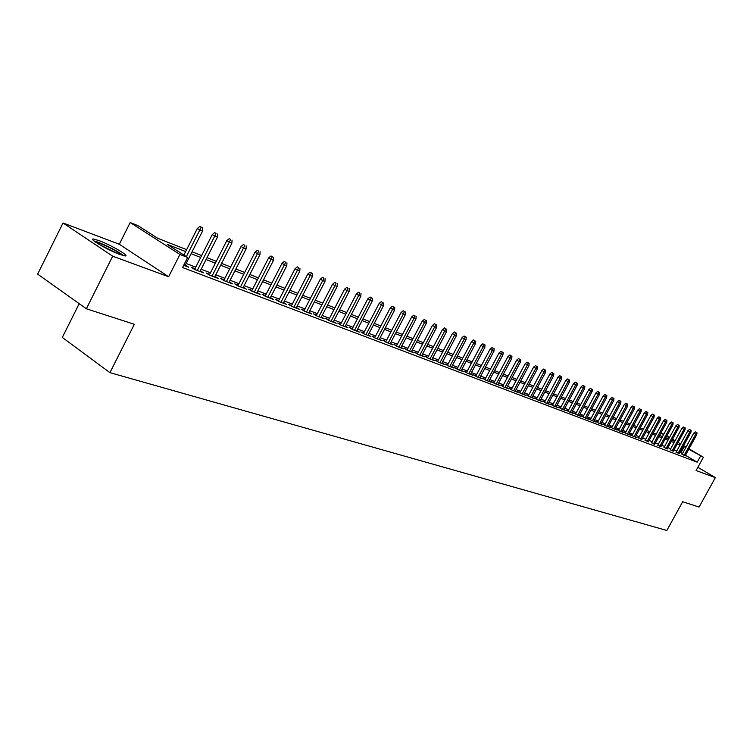 <?xml version="1.0" encoding="UTF-8"?>
<svg xmlns="http://www.w3.org/2000/svg" width="753" height="753" viewBox="0 0 753 753"><rect width="100%" height="100%" fill="white"/><g stroke="black" fill="none" stroke-linecap="round" stroke-linejoin="round"><path stroke-width="1.13" d="M98.944 240.584L93.523 239.04C87.668 238.296 107.943 250.212 119.831 254.467L125.045 255.926C130.655 256.528 110.842 244.904 98.944 240.584M663.6 434.566L660.88 432.975L663.826 434.142M79.197 303.675L62.311 337.438L109.938 372.65L666.838 530.46L682.679 501.743L699.076 507.051L715.35 477.618L697.862 467.321M109.938 372.65L134.345 324.298L86.36 308.768L37.65 274.12L63.017 222.982L112.686 256.189L168.644 276.746L179.911 254.458L130.184 222.54L137.987 225.636L157.772 238.315L186.631 249.657M168.644 276.746L119.313 244.245L63.017 222.982M119.313 244.245L130.184 222.54M86.36 308.768L112.686 256.189M682.133 454.275L685.211 455.697M676.194 452.007L679.3 453.438M670.179 449.72L673.304 451.16M664.071 447.395L667.224 448.844M657.868 445.032L661.059 446.491M651.58 442.632L654.799 444.101M645.199 440.204L648.437 441.682M638.723 437.738L641.989 439.225M632.144 435.234L630.317 434.537L633.132 436.203L637.094 437.709L635.438 436.731M625.47 432.683L623.616 431.987L626.449 433.662L630.468 435.187L628.793 434.199M618.684 430.104L616.811 429.389L619.653 431.083L623.748 432.636L622.044 431.629M611.803 427.488L609.902 426.763L612.763 428.457L616.914 430.038L615.192 429.012M604.81 424.824L602.889 424.09L605.76 425.793L609.968 427.393L608.226 426.358M597.703 422.113L595.755 421.369L598.644 423.092L602.927 424.72L601.158 423.666M590.493 419.365L588.517 418.612L591.416 420.343L595.764 421.991L593.976 420.927M583.161 416.569L581.165 415.816L584.074 417.548L588.488 419.233L586.681 418.15M575.716 413.736L573.682 412.964L576.61 414.715L581.1 416.418L579.264 415.317M568.148 410.856L566.087 410.074L569.023 411.825L573.588 413.566L571.725 412.446M560.448 407.919L558.368 407.128L561.314 408.898L565.955 410.658L564.063 409.528M552.627 404.945L550.518 404.135L553.474 405.914L558.199 407.712L556.279 406.564M544.683 401.914L542.537 401.095L545.511 402.883L550.311 404.709L548.363 403.542M536.597 398.836L534.423 398.008L537.407 399.805L542.282 401.66L540.315 400.474M528.371 395.702L526.168 394.864L529.171 396.671L534.131 398.563L532.136 397.358M520.012 392.52L517.772 391.664L520.794 393.49L525.839 395.41L523.815 394.186M511.503 389.282L509.235 388.416L512.266 390.242L517.396 392.2L515.344 390.958M502.853 385.988L500.547 385.103L503.588 386.948L508.812 388.934L506.731 387.673M494.053 382.628L491.709 381.743L494.768 383.588L500.077 385.611L497.968 384.331M485.092 379.22L482.711 378.307L485.779 380.18L491.191 382.232L489.045 380.933M475.971 375.738L473.552 374.825L476.64 376.698L482.146 378.797L479.972 377.469M466.681 372.208L464.234 371.276L467.331 373.159L472.94 375.295L470.729 373.949M457.231 368.603L454.746 367.662L457.852 369.554L463.566 371.728L461.316 370.363M447.602 364.941L445.079 363.972L448.204 365.883L454.012 368.095L451.734 366.702M437.794 361.205L435.234 360.226L438.368 362.146L444.289 364.396L441.973 362.984M427.808 357.402L425.2 356.404L428.353 358.343L434.387 360.631L432.034 359.19M417.633 353.524L414.988 352.517L418.15 354.456L424.297 356.8L421.906 355.331M407.26 349.571L404.568 348.545L407.75 350.503L414.009 352.884L411.59 351.397M396.699 345.542L393.96 344.507L397.151 346.474L403.533 348.903L401.067 347.378M385.922 341.438L383.136 340.384L386.345 342.361L392.85 344.836L390.346 343.293M374.938 337.259L372.104 336.177L375.323 338.172L381.959 340.695L379.418 339.123M363.737 332.995L360.856 331.894L364.085 333.899L370.853 336.478L368.264 334.869M352.31 328.637L349.383 327.527L352.62 329.541L359.529 332.167L356.894 330.529M340.648 324.195L337.673 323.065L340.93 325.098L347.971 327.771L345.298 326.105M328.76 319.667L325.72 318.51L328.995 320.562L336.186 323.291L333.457 321.587M316.618 315.046L313.53 313.869L316.806 315.931L324.148 318.717L321.38 316.985M304.221 310.321L301.078 309.125L304.372 311.196L311.864 314.048L309.05 312.279M291.571 305.502L288.371 304.287L291.675 306.367L299.327 309.276L296.456 307.469M278.648 300.579L275.391 299.336L278.704 301.435L286.526 304.41L283.599 302.565M265.451 295.553L262.129 294.291L265.461 296.4L273.443 299.44L270.468 297.548M251.963 290.413L248.584 289.124L251.916 291.251L260.077 294.357L257.046 292.428M238.183 285.171L234.729 283.853L238.08 285.989L246.419 289.161L243.332 287.194M224.102 279.805L220.582 278.459L223.942 280.615L232.461 283.853L229.317 281.848M209.692 274.318L206.106 272.944L209.475 275.118L218.191 278.431L214.991 276.37M194.961 268.708L191.3 267.306L194.688 269.489L203.602 272.878L200.336 270.779M185.662 251.568L167.166 244.339L187.648 257.46L182.546 267.541L697.212 462.191L685.437 455.283M682.51 453.57L679.94 452.271M676.731 451.047L673.954 449.983M670.707 448.741L667.873 447.659M664.607 446.407L661.708 445.305M658.414 444.044L655.449 442.905M652.126 441.635L649.095 440.477M645.745 439.197L642.648 438.02M639.269 436.721L636.106 435.516M632.699 434.208L629.461 432.975M626.025 431.657L622.712 430.396M619.248 429.069L615.86 427.77M612.368 426.443L608.904 425.116M605.384 423.77L601.835 422.414M598.287 421.049L594.654 419.666M591.067 418.291L587.368 416.88M583.744 415.496L579.951 414.046M576.299 412.644L572.421 411.166M568.731 409.754L564.769 408.239M561.051 406.818L556.985 405.265M553.229 403.824L549.069 402.234M545.285 400.794L541.03 399.165M537.2 397.697L532.842 396.031M528.992 394.563L524.53 392.85M520.634 391.362L516.059 389.621M512.134 388.115L507.456 386.327M503.484 384.811L498.693 382.976M494.683 381.442L489.779 379.568M485.723 378.015L480.696 376.095M476.611 374.533L471.463 372.566M467.331 370.984L462.06 368.97M457.88 367.37L452.478 365.309M448.261 363.699L442.717 361.581M438.462 359.953L432.787 357.779M428.476 356.131L422.659 353.91M418.31 352.244L412.343 349.966M407.947 348.281L401.829 345.947M397.377 344.243L391.108 341.843M386.609 340.13L380.18 337.664M375.634 335.932L369.026 333.41M364.433 331.649L357.666 329.061M353.016 327.282L346.069 324.628M341.363 322.83L334.228 320.1M329.475 318.284L322.152 315.479M317.342 313.643L309.822 310.773M304.956 308.909L297.237 305.953M292.315 304.071L284.38 301.04M279.391 299.139L271.249 296.023M266.204 294.094L257.837 290.893M252.726 288.936L244.123 285.651M238.946 283.674L230.107 280.295M224.865 278.29L215.782 274.817M210.473 272.784L201.126 269.216M195.752 267.155L186.132 263.484M183.676 265.31L188.674 267.202L185.342 265.056M688.995 448.816L703.434 457.231L696.092 470.54L715.35 477.618M703.434 457.231L688.76 449.24M697.212 462.191L700.563 456.12M187.648 257.46L179.911 254.458M666.857 435.912L669.511 437.455M672.514 439.206L675.112 440.721M678.086 442.453L680.627 443.941M683.583 445.654L686.068 447.103M674.876 441.145L672.278 439.62M669.285 437.879L666.621 436.326M192.062 251.784L201.635 255.549M206.99 257.658L216.309 261.319M221.589 263.39L230.644 266.948M235.868 269L244.678 272.464M249.836 274.487L258.401 277.857M263.494 279.852L271.833 283.128M276.859 285.105L284.973 288.295M289.943 290.244L297.84 293.35M302.744 295.28L310.434 298.301M315.291 300.212L322.773 303.148M327.564 305.031L334.859 307.902M339.603 309.765L346.7 312.551M351.387 314.396L358.306 317.117M362.937 318.933L369.685 321.587M374.26 323.385L380.839 325.964M385.367 327.743L391.776 330.266M396.257 332.026L402.507 334.473M406.931 336.214L413.021 338.615M417.407 340.337L423.346 342.671M427.685 344.375L433.474 346.653M437.766 348.338L443.423 350.559M447.668 352.225L453.184 354.39M457.382 356.037L462.766 358.155M466.926 359.793L472.178 361.854M476.291 363.473L481.421 365.487M485.497 367.088L490.495 369.055M494.533 370.636L499.418 372.556M503.409 374.128L508.181 376.001M512.134 377.554L516.793 379.39M520.709 380.924L525.265 382.712M529.143 384.237L533.585 385.988M537.426 387.494L541.765 389.197M545.577 390.694L549.812 392.36M553.587 393.847L557.728 395.466M561.465 396.935L565.512 398.525M569.212 399.984L573.174 401.537M576.836 402.977L580.704 404.502M584.337 405.923L588.121 407.411M591.717 408.823L595.416 410.281M598.983 411.684L602.598 413.096M606.137 414.489L609.666 415.872M613.177 417.256L616.622 418.612M620.105 419.976L623.475 421.304M626.929 422.659L630.223 423.958M633.64 425.304L636.869 426.565M640.257 427.902L643.41 429.135M646.78 430.462L649.858 431.676M653.199 432.984L656.211 434.17M659.524 435.469L662.471 436.627M665.756 437.917L668.636 439.046M671.892 440.326L674.716 441.437M685.832 447.527L683.263 446.228M680.063 444.976L677.295 443.894M674.067 442.632L671.243 441.522M667.986 440.251L665.097 439.121M661.812 437.832L658.856 436.684M655.543 435.385L652.531 434.208M649.19 432.9L646.102 431.695M642.742 430.377L639.579 429.144M636.191 427.817L632.962 426.546M629.536 425.21L626.242 423.92M622.787 422.574L619.408 421.247M615.926 419.892L612.481 418.536M608.961 417.162L605.431 415.778M601.892 414.395L598.277 412.983M594.71 411.58L591.011 410.14M587.406 408.728L583.622 407.251M579.989 405.829L576.12 404.314M572.449 402.874L568.487 401.33M564.788 399.881L560.731 398.299M556.994 396.831L552.853 395.212M549.078 393.734L544.833 392.078M541.021 390.581L536.682 388.887M532.832 387.381L528.39 385.64M524.512 384.124L519.956 382.345M516.031 380.811L511.372 378.985M507.418 377.441L502.646 375.568M498.646 374.006L493.752 372.095M489.723 370.514L484.716 368.556M480.63 366.965L475.501 364.951M471.387 363.341L466.126 361.289M461.966 359.661L456.582 357.553M452.384 355.905L446.858 353.75M442.613 352.084L436.956 349.872M432.664 348.197L426.866 345.928M422.527 344.234L416.578 341.9M412.192 340.187L406.102 337.805M401.669 336.073L395.41 333.626M390.929 331.866L384.519 329.362M379.992 327.593L373.413 325.014M368.829 323.225L362.08 320.58M357.449 318.773L350.522 316.062M345.834 314.227L338.728 311.45M333.984 309.596L326.689 306.735M321.889 304.861L314.396 301.934M309.539 300.033L301.849 297.021M296.936 295.101L289.03 292.004M284.06 290.065L275.946 286.884M270.911 284.916L262.571 281.66M257.479 279.664L248.904 276.313M243.746 274.29L234.927 270.845M229.703 268.802L220.648 265.254M215.358 263.183L206.04 259.54M200.674 257.441L191.093 253.695M680.976 452.666L684.298 446.633M201.192 227.284L202.698 227.914L199.818 226.437L201.192 227.284L199.827 229.976L202.538 231.086L184.965 265.8M186.349 256.622L199.827 229.976L197.361 228.441L183.901 255.051M199.818 226.437L197.361 228.441M202.538 231.086L202.698 227.914M95.17 241.845L99.518 243.134C109.712 247.304 117.299 251.361 122.297 255.314M117.939 253.733L99.095 244.386M123.774 255.719C117.506 251.116 108.978 246.626 98.201 242.259L93.946 240.913M216.073 233.449L214.699 232.611L216.073 233.449L214.727 236.113L217.372 237.204L199.969 271.504M197.295 270.478L214.727 236.113L212.261 234.588L194.594 269.433M214.699 232.611L212.261 234.588M217.372 237.204L217.542 234.061M230.616 239.482L229.251 238.635L230.616 239.482L229.298 242.118L231.877 243.181L214.633 277.076M212.017 276.078L229.298 242.118L226.841 240.593L209.334 275.024M229.251 238.635L226.841 240.593M231.877 243.181L232.046 240.075M244.829 245.374L243.464 244.537L244.829 245.374L243.53 247.982L246.062 249.017L228.968 282.526M226.408 281.556L243.53 247.982L241.082 246.476L223.745 280.493M243.464 244.537L241.082 246.476M246.062 249.017L246.231 245.949M258.731 251.135L257.375 250.307L258.731 251.135L257.46 253.714L259.936 254.73L242.993 287.862M240.489 286.912L257.46 253.714L255.022 252.217L237.844 285.839M257.375 250.307L255.022 252.217M259.936 254.73L260.105 251.7M272.332 256.773L270.986 255.945L272.332 256.773L271.08 259.324L273.499 260.322L256.717 293.077M254.269 292.145L271.08 259.324L268.652 257.837L251.634 291.072M270.986 255.945L268.652 257.837M273.499 260.322L273.678 257.328M285.641 262.289L284.295 261.46L285.641 262.289L284.408 264.821L286.78 265.79L270.139 298.179M267.748 297.275L284.408 264.821L281.989 263.334L265.122 296.193M284.295 261.46L281.989 263.334M286.78 265.79L286.959 262.825M298.668 267.682L297.322 266.863L298.668 267.682L297.454 270.195L299.769 271.146L283.279 303.177M280.935 302.292L297.454 270.195L295.044 268.717L278.337 301.2M297.322 266.863L295.044 268.717M299.769 271.146L299.958 268.219M311.413 272.963L310.076 272.153L311.413 272.963L310.227 275.447L312.495 276.389L296.145 308.071M293.849 307.196L310.227 275.447L307.817 273.988L291.26 306.113M310.076 272.153L307.817 273.988M312.495 276.389L312.674 273.49M323.903 278.139L322.566 277.33L323.903 278.139L322.726 280.605L324.948 281.518L308.749 312.862M306.499 312.006L322.726 280.605L320.326 279.147L303.92 310.914M322.566 277.33L320.326 279.147M324.948 281.518L325.136 278.648M336.12 283.203L334.803 282.403L336.12 283.203L334.972 285.651L337.146 286.545L321.079 317.55M318.877 316.712L334.972 285.651L332.581 284.201L316.316 315.62M334.803 282.403L332.581 284.201M337.146 286.545L337.335 283.702M348.102 288.173L346.775 287.373L348.102 288.173L346.964 290.583L349.1 291.467L333.165 322.143M331.009 321.324L346.964 290.583L344.592 289.152L328.468 320.232M346.775 287.373L344.592 289.152M349.1 291.467L349.288 288.663M359.83 293.03L358.513 292.239L359.83 293.03L358.71 295.43L360.8 296.287L345.015 326.651M342.897 325.842L358.71 295.43L356.348 293.999L340.365 324.75M358.513 292.239L356.348 293.999M360.8 296.287L360.998 293.51M371.333 297.793L370.024 297.011L371.333 297.793L370.231 300.174L372.274 301.012L356.621 331.066M354.55 330.275L370.231 300.174L367.869 298.753L352.028 329.174M370.024 297.011L367.869 298.753M372.274 301.012L372.471 298.273M382.599 302.471L381.3 301.689L382.599 302.471L381.517 304.824L383.522 305.643L367.991 335.386M365.967 334.614L381.517 304.824L379.164 303.412L363.464 333.513M381.3 301.689L379.164 303.412M383.522 305.643L383.719 302.932M393.65 307.045L392.351 306.264L393.65 307.045L392.577 309.379L394.553 310.189L379.145 339.631M377.159 338.869L392.577 309.379L390.242 307.977L374.665 337.768M392.351 306.264L390.242 307.977M394.553 310.189L394.741 307.497M404.483 311.535L403.194 310.763L404.483 311.535L403.429 313.85L405.359 314.641L390.082 343.792M388.134 343.048L403.429 313.85L401.104 312.457L385.658 341.947M403.194 310.763L401.104 312.457M405.359 314.641L405.556 311.977M415.11 315.94L413.821 315.168L415.11 315.94L414.075 318.227L415.967 319.008L400.812 347.867M398.902 347.142L414.075 318.227L411.75 316.844L396.436 346.032M413.821 315.168L411.75 316.844M415.967 319.008L416.164 316.373M425.53 320.26L424.25 319.498L425.53 320.26L424.504 322.529L426.367 323.291L411.336 351.867M409.463 351.152L424.504 322.529L422.198 321.154L407.015 350.051M424.25 319.498L422.198 321.154M426.367 323.291L426.565 320.684M435.752 324.496L434.481 323.734L435.752 324.496L434.745 326.746L436.571 327.499L421.661 355.793M419.816 355.096L434.745 326.746L432.448 325.381L417.388 353.995M434.481 323.734L432.448 325.381M436.571 327.499L436.768 324.92M445.785 328.656L444.515 327.903L445.785 328.656L444.797 330.887L446.585 331.621L431.798 359.652M429.991 358.965L444.797 330.887L442.51 329.522L427.572 357.854M444.515 327.903L442.51 329.522M446.585 331.621L446.783 329.07M455.64 332.732L454.37 331.988L455.64 332.732L454.661 334.953L456.412 335.678L441.738 363.426M439.968 362.758L454.661 334.953L452.384 333.598L437.559 361.656M454.37 331.988L452.384 333.598M456.412 335.678L456.61 333.137M465.307 336.742L464.046 335.998L465.307 336.742L464.337 338.935L466.06 339.65L451.508 367.144M449.757 366.476L464.337 338.935L462.069 337.589L447.367 365.374M464.046 335.998L462.069 337.589M466.06 339.65L466.258 337.137M474.795 340.676L473.543 339.932L474.795 340.676L473.844 342.85L475.538 343.547L461.09 370.787M459.377 370.137L473.844 342.85L471.585 341.514L457.005 369.036M473.543 339.932L471.585 341.514M475.538 343.547L475.736 341.062M484.113 344.535L482.861 343.801L484.113 344.535L483.172 346.7L484.838 347.378L470.503 374.363M468.827 373.723L483.172 346.7L480.922 345.363L466.455 372.631M482.861 343.801L480.922 345.363M484.838 347.378L485.036 344.921M493.262 348.328L492.02 347.594L493.262 348.328L492.34 350.474L493.968 351.143L479.755 377.884M478.099 377.253L492.34 350.474L490.099 349.147L475.745 376.152M492.02 347.594L490.099 349.147M493.968 351.143L494.175 348.705M502.26 352.056L501.018 351.331L502.26 352.056L501.338 354.183L502.948 354.842L488.829 381.338M487.21 380.717L501.338 354.183L499.117 352.865L484.876 379.625M501.018 351.331L499.117 352.865M502.948 354.842L503.145 352.423M511.089 355.717L509.856 354.992L511.089 355.717L510.186 357.826L511.758 358.475L497.752 384.727M496.161 384.124L510.186 357.826L507.964 356.517L493.836 383.032M509.856 354.992L507.964 356.517M511.758 358.475L511.965 356.084M519.768 359.313L518.544 358.597L519.768 359.313L518.873 361.402L520.427 362.042L506.524 388.059M504.962 387.466L518.873 361.402L516.671 360.103L502.646 386.374M518.544 358.597L516.671 360.103M520.427 362.042L520.624 359.67M528.295 362.852L527.072 362.137L528.295 362.852L527.42 364.923L528.935 365.553L515.146 391.344M513.602 390.751L527.42 364.923L525.217 363.633L511.306 389.659M527.072 362.137L525.217 363.633M528.935 365.553L529.143 363.2M536.682 366.325L535.468 365.61L536.682 366.325L535.807 368.377L537.303 368.998L523.608 394.563M522.102 393.988L535.807 368.377L533.623 367.097L519.815 392.897M535.468 365.61L533.623 367.097M537.303 368.998L537.51 366.664M544.918 369.742L543.713 369.026L544.918 369.742L544.061 371.784L545.53 372.387L531.938 397.725M530.451 397.16L544.061 371.784L541.887 370.504L528.173 396.078M543.713 369.026L541.887 370.504M545.53 372.387L545.737 370.081M553.022 373.093L551.817 372.387L553.022 373.093L552.175 375.126L553.624 375.719L540.127 400.841M538.659 400.285L552.175 375.126L550.01 373.855L536.4 399.203M551.817 372.387L550.01 373.855M553.624 375.719L553.822 373.432M560.985 376.396L559.79 375.7L560.985 376.396L560.147 378.411L561.569 378.994L548.175 403.9M546.734 403.354L560.147 378.411L557.992 377.149L544.485 402.271M559.79 375.7L557.992 377.149M561.569 378.994L561.776 376.726M568.826 379.644L567.63 378.947L568.826 379.644L567.997 381.639L569.39 382.213L556.091 406.912M554.679 406.375L567.997 381.639L565.851 380.387L552.438 405.293M567.63 378.947L565.851 380.387M569.39 382.213L569.597 379.964M576.525 382.835L575.339 382.148L576.525 382.835L575.716 384.821L577.09 385.385L563.884 409.867M562.491 409.34L575.716 384.821L573.579 383.569L560.27 408.267M575.339 382.148L573.579 383.569M577.09 385.385L577.297 383.155M584.112 385.978L582.926 385.291L584.112 385.978L583.302 387.946L584.657 388.501L571.546 412.785M570.172 412.268L583.302 387.946L581.175 386.703L567.96 411.194M582.926 385.291L581.175 386.703M584.657 388.501L584.865 386.289M591.566 389.066L590.39 388.388L591.566 389.066L590.766 391.023L592.103 391.569L579.085 415.656M577.739 415.138L590.766 391.023L588.648 389.79L575.537 414.065M590.39 388.388L588.648 389.79M592.103 391.569L592.31 389.376M598.908 392.115L597.731 391.428L598.908 392.115L598.117 394.045L599.426 394.591L586.502 418.47M585.175 417.971L598.117 394.045L596.009 392.821L582.982 416.898M597.731 391.428L596.009 392.821M599.426 394.591L599.633 392.417M606.127 395.109L604.96 394.431L606.127 395.109L605.346 397.029L606.636 397.556L593.797 421.247M592.498 420.748L605.346 397.029L603.247 395.805L590.314 419.685M604.96 394.431L603.247 395.805M606.636 397.556L606.843 395.4M613.234 398.055L612.076 397.377L613.234 398.055L612.462 399.956L613.733 400.483L600.988 423.977M599.699 423.487L612.462 399.956L610.372 398.742L597.534 422.433M612.076 397.377L610.372 398.742M613.733 400.483L613.94 398.346M620.237 400.954L619.079 400.276L620.237 400.954L619.474 402.846L620.717 403.363L608.057 426.669M606.796 426.189L619.474 402.846L617.394 401.641L604.64 425.134M619.079 400.276L617.394 401.641M620.717 403.363L620.924 401.236M627.117 403.806L625.969 403.137L627.117 403.806L626.364 405.688L627.597 406.196L615.022 429.314M613.78 428.843L626.364 405.688L624.303 404.483L611.634 427.789M625.969 403.137L624.303 404.483M627.597 406.196L627.804 404.088M633.904 406.611L632.755 405.952L633.904 406.611L633.16 408.484L634.374 408.983L621.884 431.921M620.651 431.46L633.16 408.484L631.099 407.288L618.524 430.405M632.755 405.952L631.099 407.288M634.374 408.983L634.572 406.893M640.577 409.387L639.438 408.728L640.577 409.387L639.843 411.242L641.038 411.731L628.633 434.49M627.428 434.029L639.843 411.242L637.791 410.046L625.301 432.984M639.438 408.728L637.791 410.046M641.038 411.731L641.245 409.66M647.156 412.107L646.027 411.458L647.156 412.107L646.432 413.952L647.608 414.432L635.287 437.022M634.092 436.571L646.432 413.952L644.389 412.766L631.983 435.526M646.027 411.458L644.389 412.766M647.608 414.432L647.806 412.38M653.632 414.79L652.503 414.141L653.632 414.79L652.917 416.625L654.075 417.096L641.838 439.507M640.662 439.065L652.917 416.625L650.884 415.449L638.563 438.02M652.503 414.141L650.884 415.449M654.075 417.096L654.282 415.063M660.014 417.435L658.894 416.786L660.014 417.435L659.308 419.252L660.447 419.722L648.286 441.964M647.128 441.522L659.308 419.252L657.284 418.084L645.048 440.486M658.894 416.786L657.284 418.084M660.447 419.722L660.654 417.699M666.301 420.042L665.181 419.402L666.301 420.042L665.596 421.849L666.725 422.311L654.639 444.383M653.51 443.95L665.596 421.849L663.591 420.682L651.43 442.915M665.181 419.402L663.591 420.682M666.725 422.311L666.923 420.306M672.495 422.612L671.384 421.972L672.495 422.612L671.798 424.4L672.909 424.861L660.908 446.764M659.788 446.341L671.798 424.4L669.793 423.242L657.717 445.305M671.384 421.972L669.793 423.242M672.909 424.861L673.116 422.866M678.604 425.144L677.493 424.504L678.604 425.144L677.907 426.923L678.999 427.365L667.083 449.108M665.972 448.694L677.907 426.923L675.921 425.774L663.92 447.659M677.493 424.504L675.921 425.774M678.999 427.365L679.206 425.389M684.618 427.629L683.517 426.998L684.618 427.629L683.931 429.398L685.004 429.841L673.163 451.424M672.071 451.009L683.931 429.398L681.945 428.259L670.029 449.983M683.517 426.998L681.945 428.259M685.004 429.841L685.211 427.883M690.548 430.085L689.447 429.455L690.548 430.085L689.87 431.846L690.925 432.278L679.159 453.701M678.086 453.297L689.87 431.846L687.894 430.707L676.053 452.271M689.447 429.455L687.894 430.707M690.925 432.278L691.132 430.33M696.384 432.514L695.292 431.883L696.384 432.514L695.716 434.255L696.76 434.688L685.07 455.951M684.016 455.546L695.716 434.255L693.748 433.126L681.983 454.53M695.292 431.883L693.748 433.126M696.76 434.688L696.967 432.749"/></g></svg>
